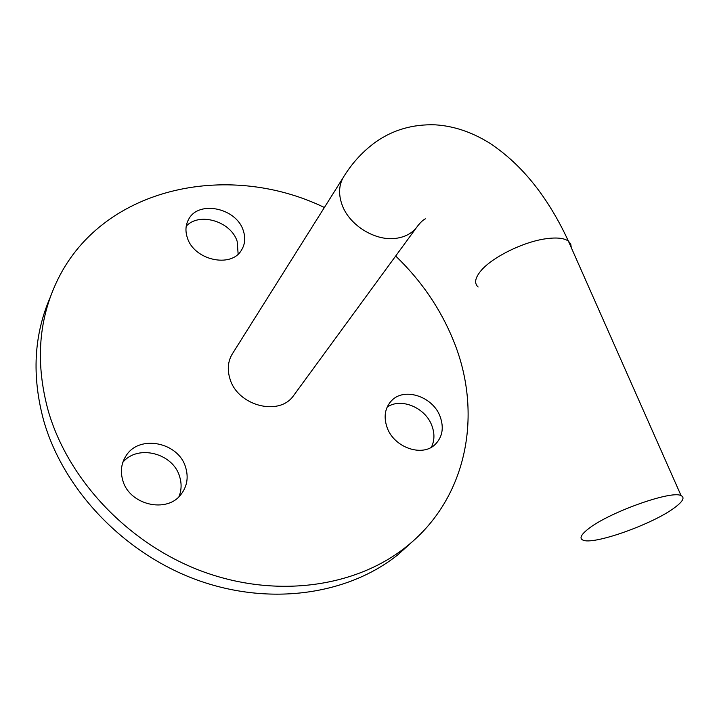 <?xml version="1.0" encoding="UTF-8"?>
<svg xmlns="http://www.w3.org/2000/svg" width="719" height="719" viewBox="0 0 719 719"><rect width="100%" height="100%" fill="white"/><g stroke="black" fill="none" stroke-linecap="round" stroke-linejoin="round"><path stroke-width="1.08" d="M243.256 230.529C236.389 207.953 198.516 199.9 188.648 219.313C185.592 224.84 185.143 230.952 187.308 237.629C193.806 260.089 231.078 268.493 241.44 250.185C245.089 244.298 245.7 237.746 243.256 230.529M238.142 254.077L237.162 241.35C231.015 221.371 199.208 211.763 186.212 226.233M185.691 467.566C178.815 442.284 139.441 434.123 126.131 455.675C121.34 463.036 120.199 471.188 122.715 480.139C129.069 504.954 167.015 513.878 181.116 494.268C187.093 486.368 188.621 477.461 185.691 467.566M178.95 496.658C181.548 490.25 181.781 483.599 179.66 476.706C173.225 453.177 137.706 443.974 122.823 462.353M440.199 416.75C433.072 396.457 404.069 386.84 391.415 400.825C384.944 407.952 383.488 416.795 387.047 427.365C393.787 447.425 422.143 457.437 435.076 444.54C442.41 437.197 444.108 427.931 440.199 416.75M431.4 447.218C434.591 440.63 434.761 433.458 431.894 425.72C425.477 407.61 401.004 397.355 387.128 407.125M587.738 529.364C607.267 513.06 671.474 489.909 681.082 495.625C685 497.485 682.924 501.44 674.862 507.47C653.095 524.178 592.159 545.739 582.678 539.96C579.352 538.261 581.042 534.729 587.738 529.364M295.096 393.536L292.831 396.627C277.947 416.319 237.755 405.399 230.053 379.147C226.871 369.009 228.004 359.994 233.468 352.103L342.828 178.15M324.377 207.494C226.422 160.067 99.393 187.794 55.866 283.61C38.206 322.166 35.662 364.56 48.227 410.801C68.305 480.58 129.501 544.777 203.369 571.785C277.327 598.729 356.417 586.911 406.478 546.602C468.087 497.62 483.132 412.58 453.321 340.276C440.423 308.649 421.208 280.563 395.675 256.027M50.303 297.199C33.82 334.901 31.636 376.091 43.733 420.759C63.497 489.882 123.911 553.333 196.934 579.945C270.056 606.485 348.382 594.64 398.092 554.583L412.778 541.29M478.108 286.998C474.181 283.421 474.971 278.199 480.472 271.333C491.239 257.699 523.288 241.701 546.188 238.717C556.776 237.279 564.19 238.088 568.405 241.135L570.742 243.993L571.272 247.606M418.278 225.173L416.004 228.229C411.205 233.711 404.689 237.054 396.484 238.259C375.83 241.584 349.56 225.604 342.181 205.131C338.002 193.528 338.901 183.435 344.877 174.879C353.299 161.721 363.598 150.756 375.794 141.967C393.068 129.806 412.886 124.09 435.247 124.836C453.797 125.996 471.952 132.107 489.711 143.162C521.706 164.274 547.932 196.925 568.405 241.135L681.082 495.625M425.396 218.837C422.664 220.14 419.537 223.276 416.004 228.229L292.831 396.627M187.677 221.245L188.648 219.313M124.108 459.198L126.131 455.675M389.446 403.143L391.415 400.825M406.478 546.602L398.092 554.583"/></g></svg>
